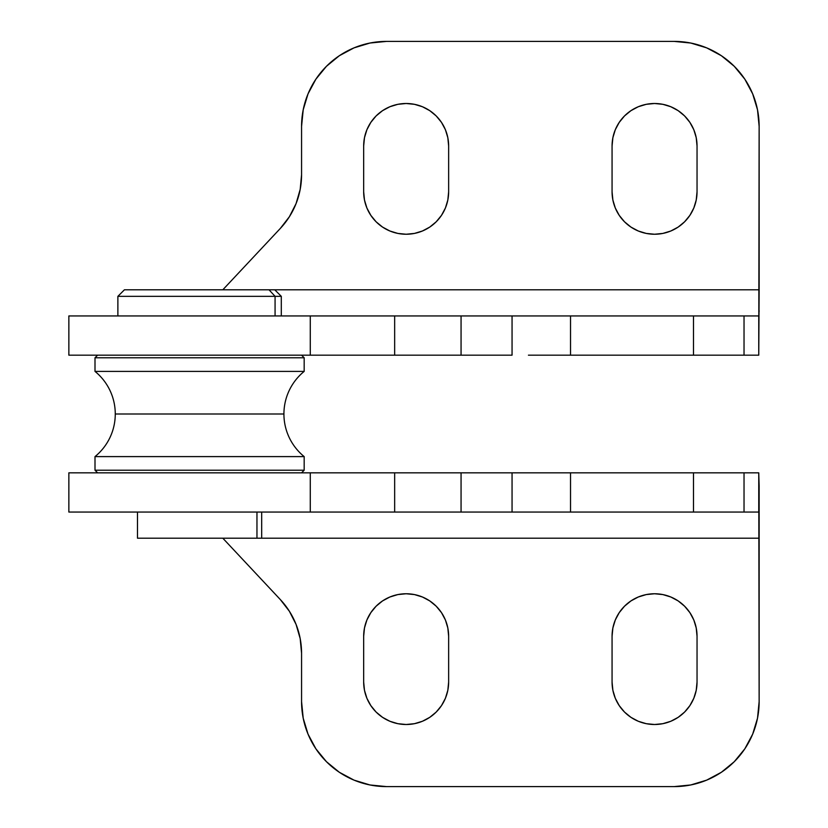 <?xml version="1.0" encoding="UTF-8"?>
<svg xmlns="http://www.w3.org/2000/svg" width="828" height="828" viewBox="0 0 828 828"><rect width="100%" height="100%" fill="white"/><g stroke="black" fill="none" stroke-linecap="round" stroke-linejoin="round"><path stroke-width="1.24" d="M528.43 512.056L68.859 512.056L68.859 472.829L68.859 512.056L310.272 512.056L310.272 472.829L68.859 472.829L394.656 472.829L394.656 512.056L310.272 512.056L310.272 472.829L461.061 472.829L461.061 512.056L394.656 512.056L394.656 472.829L512.056 472.829L512.056 512.056L461.061 512.056L461.061 472.829L570.523 472.829L570.523 512.056L512.056 512.056L512.056 472.829L528.43 472.829M280.361 599.607A78.443 78.443 0 0 1 301.568 653.251L300.181 638.574L296.072 624.405L289.386 611.271L280.361 599.607L222.815 538.2L280.361 599.607L289.386 611.271L296.072 624.405L300.181 638.574L301.568 653.251L301.568 701.616L303.203 718.197L308.037 734.146L315.892 748.833L326.46 761.708L339.335 772.276L354.022 780.131L369.971 784.965L386.541 786.6L674.168 786.6L690.749 784.965L706.688 780.131L721.374 772.276L734.26 761.708L744.827 748.833L752.673 734.146L757.516 718.197L759.141 701.616L759.141 538.2L261.689 538.2L759.141 538.2L759.141 485.798L759.141 517.241L758.758 512.056L693.481 512.056L693.481 472.829L570.523 472.829L570.523 512.056L693.481 512.056L693.481 472.829L744.03 472.829L744.03 512.056L558.32 512.056M689.89 612.648L693.812 619.996L696.224 627.966L697.041 636.256A42.487 42.487 0 0 0 654.555 593.759A42.487 42.487 0 0 0 612.068 636.256L612.068 682.013L612.068 636.256L612.886 627.966L615.297 619.996L619.23 612.648L624.509 606.21L630.946 600.921L638.295 596.998L646.264 594.576L654.555 593.759L662.845 594.576L670.815 596.998L678.163 600.921L684.601 606.21L689.89 612.648L693.812 619.996L696.224 627.966L697.041 636.256L697.041 682.013L696.224 690.304L693.812 698.273L689.89 705.611L684.601 712.059L678.163 717.338L670.815 721.271L662.845 723.682L654.555 724.5L646.264 723.682L638.295 721.271L630.946 717.338L624.509 712.059L619.23 705.611L615.297 698.273L612.886 690.304L612.068 682.013L612.886 690.304M364.486 627.966L363.668 636.256L363.668 682.013L363.668 636.256L364.486 627.966L366.897 619.996L370.83 612.648L376.109 606.21L382.546 600.921L389.895 596.998L397.864 594.576L406.155 593.759L414.445 594.576L422.415 596.998L429.763 600.921L436.201 606.21L441.49 612.648L445.412 619.996L447.824 627.966L448.641 636.256L448.641 682.013L447.824 690.304L445.412 698.273L441.49 705.611L436.201 712.059L429.763 717.338L422.415 721.271L414.445 723.682L406.155 724.5L397.864 723.682L389.895 721.271L382.546 717.338L376.109 712.059L370.83 705.611L366.897 698.273L364.486 690.304L363.668 682.013L364.486 690.304L366.897 698.273L370.83 705.611M326.46 761.708L339.335 772.276L354.022 780.131L369.971 784.965M301.568 653.251L301.568 701.616A84.984 84.984 0 0 0 386.541 786.6L674.168 786.6L690.749 784.965L706.688 780.131M721.374 772.276L734.26 761.708M752.673 734.146L757.516 718.197M447.824 690.304L445.412 698.273L441.49 705.611L436.201 712.059L429.763 717.338L422.415 721.271L414.445 723.682L406.155 724.5L397.864 723.682L389.895 721.271L382.546 717.338M406.155 593.759L414.445 594.576M441.49 612.648L445.412 619.996M447.824 627.966L448.641 636.256A42.487 42.487 0 0 0 406.155 593.759A42.487 42.487 0 0 0 363.668 636.256M612.068 682.013A42.487 42.487 0 0 0 654.555 724.5A42.487 42.487 0 0 0 697.041 682.013L696.224 690.304M693.812 698.273L689.89 705.611M678.163 717.338L670.815 721.271L662.845 723.682L654.555 724.5L646.264 723.682L638.295 721.271L630.946 717.338M619.23 612.648L624.509 606.21M630.946 600.921L638.295 596.998L646.264 594.576L654.555 593.759M674.168 786.6A84.984 84.984 0 0 0 759.141 701.616L758.758 472.829L744.03 472.829L744.03 512.056L758.758 512.056L758.758 472.829L558.32 472.829M448.641 636.256L448.641 682.013A42.487 42.487 0 0 1 406.155 724.5A42.487 42.487 0 0 1 363.668 682.013M697.041 682.013L697.041 636.256M758.758 472.829L759.141 485.798L758.758 472.829M528.43 315.944L68.859 315.944L68.859 355.171L310.272 355.171L310.272 315.944L68.859 315.944L68.859 355.171L310.272 355.171L310.272 315.944L394.656 315.944L394.656 355.171L310.272 355.171L394.656 355.171L394.656 315.944L461.061 315.944L461.061 355.171L394.656 355.171L461.061 355.171L461.061 315.944L512.056 315.944L512.056 355.171L461.061 355.171L512.056 355.171L512.056 315.944L570.523 315.944L570.523 355.171L528.43 355.171M281.303 315.944L281.303 296.341L274.761 289.8L124.417 289.8L269.028 289.8L275.072 296.341L281.303 296.341L275.072 296.341L275.072 315.944L275.072 296.341L117.876 296.341L275.072 296.341L269.028 289.8L759.141 289.8L759.141 126.384L757.516 109.803L752.673 93.854L744.827 79.167L734.26 66.292L721.374 55.724L706.688 47.869L690.749 43.035L674.168 41.4L386.541 41.4L369.971 43.035L354.022 47.869L339.335 55.724L326.46 66.292L315.892 79.167L308.037 93.854L303.203 109.803L301.568 126.384L301.568 174.749L300.181 189.426L296.072 203.595L289.386 216.729L280.361 228.393L222.815 289.8L280.361 228.393L289.386 216.729L296.072 203.595L300.181 189.426L301.568 174.749A78.443 78.443 0 0 1 280.361 228.393M696.224 200.034L697.041 191.744A42.487 42.487 0 0 1 654.555 234.241A42.487 42.487 0 0 1 612.068 191.744L612.068 145.987L612.886 137.696L615.297 129.727L619.23 122.389L624.509 115.941L630.946 110.662L638.295 106.729L646.264 104.318L654.555 103.5L662.845 104.318L670.815 106.729L678.163 110.662L684.601 115.941L689.89 122.389L693.812 129.727L696.224 137.696L697.041 145.987L697.041 191.744L696.224 200.034L693.812 208.004L689.89 215.352L684.601 221.79L678.163 227.079L670.815 231.002L662.845 233.424L654.555 234.241L646.264 233.424L638.295 231.002L630.946 227.079L624.509 221.79L619.23 215.352L615.297 208.004L612.886 200.034L612.068 191.744L612.886 200.034M447.824 137.696L448.641 145.987L448.641 191.744A42.487 42.487 0 0 1 406.155 234.241A42.487 42.487 0 0 1 363.668 191.744L363.668 145.987L364.486 137.696L366.897 129.727L370.83 122.389L376.109 115.941L382.546 110.662L389.895 106.729L397.864 104.318L406.155 103.5L414.445 104.318L422.415 106.729L429.763 110.662L436.201 115.941L441.49 122.389L445.412 129.727L447.824 137.696L448.641 145.987L448.641 191.744L447.824 200.034L445.412 208.004L441.49 215.352L436.201 221.79L429.763 227.079L422.415 231.002L414.445 233.424L406.155 234.241L397.864 233.424L389.895 231.002L382.546 227.079L376.109 221.79L370.83 215.352L366.897 208.004L364.486 200.034L363.668 191.744L364.486 200.034L366.897 208.004L370.83 215.352M734.26 66.292L721.374 55.724L706.688 47.869L690.749 43.035M301.568 174.749L301.568 126.384A84.984 84.984 0 0 1 386.541 41.4L369.971 43.035L354.022 47.869M308.037 93.854L303.203 109.803M363.668 191.744L363.668 145.987L364.486 137.696M366.897 129.727L370.83 122.389M382.546 110.662L389.895 106.729L397.864 104.318L406.155 103.5L414.445 104.318L422.415 106.729L429.763 110.662M441.49 215.352L436.201 221.79M429.763 227.079L422.415 231.002L414.445 233.424L406.155 234.241M612.886 137.696L615.297 129.727L619.23 122.389L624.509 115.941L630.946 110.662L638.295 106.729L646.264 104.318L654.555 103.5L662.845 104.318L670.815 106.729L678.163 110.662M689.89 122.389L693.812 129.727L696.224 137.696L697.041 145.987A42.487 42.487 0 0 0 654.555 103.5A42.487 42.487 0 0 0 612.068 145.987L612.068 191.744M654.555 234.241L646.264 233.424M619.23 215.352L615.297 208.004M558.32 315.944L744.03 315.944L744.03 355.171L693.481 355.171L693.481 315.944L570.523 315.944L570.523 355.171L693.481 355.171L693.481 315.944L744.03 315.944L744.03 355.171L758.758 355.171L759.141 126.384A84.984 84.984 0 0 0 674.168 41.4L386.541 41.4M363.668 145.987A42.487 42.487 0 0 1 406.155 103.5A42.487 42.487 0 0 1 448.641 145.987M697.041 191.744L697.041 145.987M744.03 315.944L758.758 315.944L744.03 315.944M274.761 289.8L759.141 289.8L758.758 355.171L758.758 315.944L758.758 355.171L558.32 355.171M759.141 310.759L758.758 315.944L759.141 310.759M95.003 371.399L304.176 371.399A54.907 54.907 0 0 0 283.921 414L115.268 414A54.907 54.907 0 0 0 95.003 371.399A54.907 54.907 0 0 1 95.003 456.601L95.003 470.221L97.621 472.829L95.003 470.221L304.176 470.221L95.003 470.221L95.003 456.601A54.907 54.907 0 0 0 115.268 414L283.921 414A54.907 54.907 0 0 1 304.176 371.399L304.176 357.779L301.568 355.171L304.176 357.779L95.003 357.779L304.176 357.779L304.176 371.399L95.003 371.399L95.003 357.779L95.003 371.399M97.621 355.171L95.003 357.779L97.621 355.171M301.568 472.829L304.176 470.221L304.176 456.601L95.003 456.601L304.176 456.601A54.907 54.907 0 0 1 283.921 414A54.907 54.907 0 0 0 304.176 456.601L304.176 470.221L301.568 472.829M256.959 538.2L256.959 512.056L256.959 538.2L261.689 538.2L137.489 538.2L256.959 538.2M117.876 315.944L117.876 296.341L124.417 289.8M137.489 512.056L137.489 538.2M261.689 512.056L261.689 538.2"/></g></svg>
